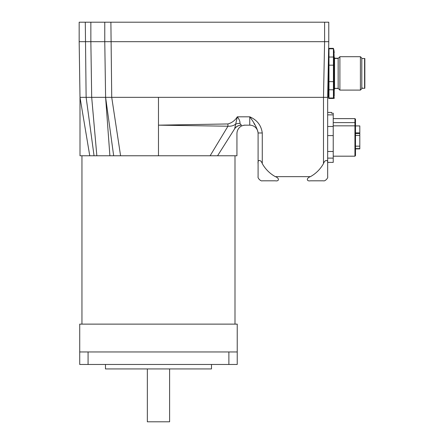 <?xml version="1.0" encoding="UTF-8"?>
<svg xmlns="http://www.w3.org/2000/svg" width="444" height="444" viewBox="0 0 444 444"><rect width="100%" height="100%" fill="white"/><g stroke="black" fill="none" stroke-linecap="round" stroke-linejoin="round"><path stroke-width="0.67" d="M234.998 155.772L234.998 324.126M96.848 155.772L91.692 97.336L90.853 41.681L104.767 41.681L105.605 97.336L86.125 97.336L85.292 22.2L79.165 22.2L79.165 41.681L90.853 41.681L79.165 41.681L80.003 97.336L89.76 155.772L80.003 155.772L158.475 155.772L120.585 155.772L158.475 155.772L158.475 125.164L227.966 126.213C231.141 126.368 233.622 125.713 235.414 124.248A8.347 6.571 -173.3 0 1 239.921 123.399C240.204 121.617 239.338 119.425 237.318 116.811L234.704 128.532A8.347 8.231 90 0 1 241.314 125.164L239.921 123.399M169.608 368.931L169.608 421.8L147.347 421.8L147.347 368.931M158.475 324.126L79.726 324.126L79.726 351.953L237.229 351.953L237.229 324.126L158.475 324.126M105.467 364.474L105.467 368.931L211.488 368.931L211.488 364.474M79.726 364.474L79.726 351.953L79.726 364.474L237.229 364.474L237.229 351.953M327.222 97.347L327.666 97.336L328.776 41.681L324.603 41.681L328.776 41.681L328.776 22.2L324.603 22.2L324.603 41.681L104.767 41.681L324.603 41.681L323.493 97.336L327.666 97.336L327.666 163.592C328.355 159.446 324.891 159.446 323.493 163.592A33.394 33.394 0 0 1 310.439 176.64L275.324 176.64C279.465 178.044 279.465 181.507 275.324 180.813L262.271 180.813C260.872 181.507 257.409 178.044 258.097 176.64L258.097 163.592C257.409 159.446 260.872 159.446 262.271 163.592L262.271 132.978C261.239 125.375 257.065 119.985 249.75 116.811C254.623 123.327 257.409 128.716 258.097 132.978L262.271 132.978M85.292 22.2L110.889 22.2L111.727 97.336L326.462 97.347M310.439 176.64C306.299 178.044 306.299 181.507 310.439 180.813L323.493 180.813C324.891 181.507 328.355 178.044 327.666 176.64L327.666 163.592M254.862 124.786L253.996 123.549M275.324 176.64A33.394 33.394 0 0 1 262.271 163.592M244 125.164L249.75 125.164A8.347 8.347 0 0 1 258.097 133.511L258.097 163.592M258.097 133.511A8.347 8.347 0 0 0 249.75 125.164L249.75 116.811L237.318 116.811C235.076 120.446 231.935 122.827 227.9 123.954L158.475 125.164L158.475 97.336M227.9 123.954L227.966 126.213L210.117 155.772L158.475 155.772M241.525 125.164A8.347 8.331 -90 0 0 234.61 128.854C237.19 134.726 237.19 134.726 234.61 128.854L217.566 155.772L236.941 155.772L210.117 155.772M249.75 125.164L245.293 125.164C245.532 125.008 241.353 125.491 240.076 126.995C238.062 128.705 237.018 130.875 236.946 133.516L236.941 155.772M94.05 155.772L86.125 97.336L80.003 97.336L80.003 155.772L81.951 155.772L81.951 324.126M120.585 155.772L111.727 97.336L105.605 97.336L113.675 155.772M110.889 22.2L324.603 22.2M90.853 22.2L90.853 41.681L104.767 41.681L104.767 22.2M79.165 41.681L79.165 22.2M328.954 98.379L328.654 98.379L328.654 97.264M328.654 49.539L328.654 48.424L328.954 48.424M333.982 95.948L334.221 98.379L333.444 98.379M334.221 95.948L334.221 88.456M334.221 58.347L333.982 52.686M334.221 52.686L333.966 50.372M362.049 88.289L362.049 87.562M362.049 58.514L364.835 58.514L364.835 88.289M361.81 88.289L364.591 88.289L364.591 58.514L361.81 58.514M360.417 90.099L361.81 88.706L361.81 58.097L360.417 56.704L360.417 90.099L339.893 90.099L339.893 56.704L360.417 56.704M339.893 56.704L338.156 58.447L338.156 88.362L339.893 90.099M333.427 48.801L333.427 98.446L333.982 96.37L333.982 50.433L333.427 48.357L328.976 48.357L328.976 48.801L333.427 48.801L333.427 48.357M333.427 81.635L328.976 81.635L328.976 48.801M333.427 89.771L328.976 89.771L328.976 81.635M333.427 98.002L328.976 98.002L328.976 89.771M333.427 98.446L328.976 98.446L328.976 98.002M333.427 57.032L328.976 57.032M333.427 65.168L328.976 65.168M327.672 96.914L328.416 96.914L328.416 59.768M355.494 148.884L359.807 148.884L359.807 125.924L355.494 125.924M355.494 148.607L359.807 148.607M355.494 135.437L359.807 135.437M355.494 146.17L359.807 146.17M333.233 151.476L333.233 135.575L327.666 135.575L327.666 151.476L333.233 151.476L333.233 158.119L327.666 158.119M333.233 135.575L333.233 126.501L327.666 126.501M327.666 114.857L333.233 114.857L333.233 126.501M333.233 114.857L333.233 113.214L331.563 113.214L331.563 112.426L327.666 112.426M354.939 122.611L354.939 156.188L355.494 155.633L355.494 119.181L354.939 118.62L354.939 122.611L333.233 122.611M327.666 162.382L333.233 162.382L333.233 158.119M354.939 125.835L333.233 125.835M355.494 132.9L359.807 132.9M359.807 133.489L355.494 133.489M228.876 364.474L228.876 351.953M88.073 364.474L88.073 351.953M323.493 97.336L323.493 163.592M105.605 97.336L109.896 155.772M338.367 88.567L335.059 88.362M335.059 58.447L334.221 57.404M338.156 88.362L334.537 88.362L334.537 58.447L333.982 57.887M161.838 125.158L162.954 125.158M338.367 58.236L335.059 58.236M335.059 88.567L334.221 89.405M338.156 58.447L334.537 58.447M334.537 88.362L333.982 88.917M328.416 96.37L328.976 98.446M328.621 49.684L328.976 48.357M354.939 118.62L333.233 118.62M354.939 156.188L333.233 156.188"/></g></svg>
